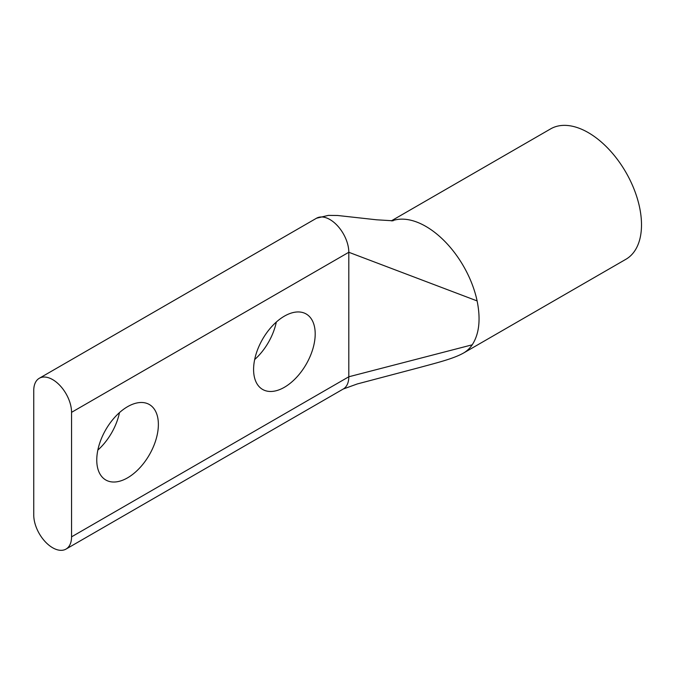 <?xml version="1.0" encoding="UTF-8"?>
<svg xmlns="http://www.w3.org/2000/svg" width="675" height="675" viewBox="0 0 675 675"><rect width="100%" height="100%" fill="white"/><g stroke="black" fill="none" stroke-linecap="round" stroke-linejoin="round"><path stroke-width="1.01" d="M97.841 450.09A43.563 25.152 120 0 0 119.483 412.594M127.567 406.688A43.563 25.152 -60 0 1 149.352 404.527A43.563 25.152 -60 0 1 156.026 439.442A43.563 25.152 -60 0 1 127.567 477.833A43.563 25.152 -60 0 1 105.781 479.984A43.563 25.152 -60 0 1 99.107 445.078A43.563 25.152 -60 0 1 127.567 406.688M254.669 359.547A43.563 25.152 120 0 0 276.32 322.051M284.394 316.145A43.563 25.152 -60 0 1 306.18 313.985A43.563 25.152 -60 0 1 312.854 348.891A43.563 25.152 -60 0 1 284.394 387.281A43.563 25.152 -60 0 1 262.617 389.441A43.563 25.152 -60 0 1 255.935 354.535A43.563 25.152 -60 0 1 284.394 316.145M66.023 549.079A26.73 15.432 60 0 0 71.558 536.844L71.558 412.341A26.73 15.432 -120 0 0 52.65 379.603A26.73 15.432 -120 0 0 39.285 378.278A26.73 15.432 -120 0 0 33.75 390.513L33.75 515.017A26.73 15.432 60 0 0 45.419 541.924A26.73 15.432 60 0 0 66.023 549.079L343.271 389.011A26.73 15.432 -120 0 0 348.806 376.777L348.806 252.273A26.73 15.432 -120 0 0 329.906 219.535A26.73 15.432 -120 0 0 316.541 218.211L316.541 218.211A26.73 15.432 -120 0 1 329.906 219.535M391.314 220.868L550.631 128.883A75.279 43.462 60 0 1 588.271 132.612A75.279 43.462 60 0 1 637.453 198.956A75.279 43.462 60 0 1 625.911 259.276L463.489 353.059A75.279 43.462 -120 0 0 472.222 344.807L348.806 376.777L71.558 536.844M425.841 226.395A75.279 43.462 -120 0 0 392.048 220.86A75.279 43.462 -120 0 1 425.841 226.395A75.279 43.462 -120 0 1 477.115 300.923C480.836 319.385 479.199 334.015 472.222 344.807A75.279 43.462 -120 0 1 463.489 353.059C453.212 358.83 436.809 362.821 419.234 367.605L357.294 383.948L343.271 389.011M477.115 300.923L348.806 252.273L71.558 412.341M39.285 378.278L316.541 218.211L328.345 215.384L337.66 215.494L376.658 219.805L393.12 220.793"/></g></svg>

